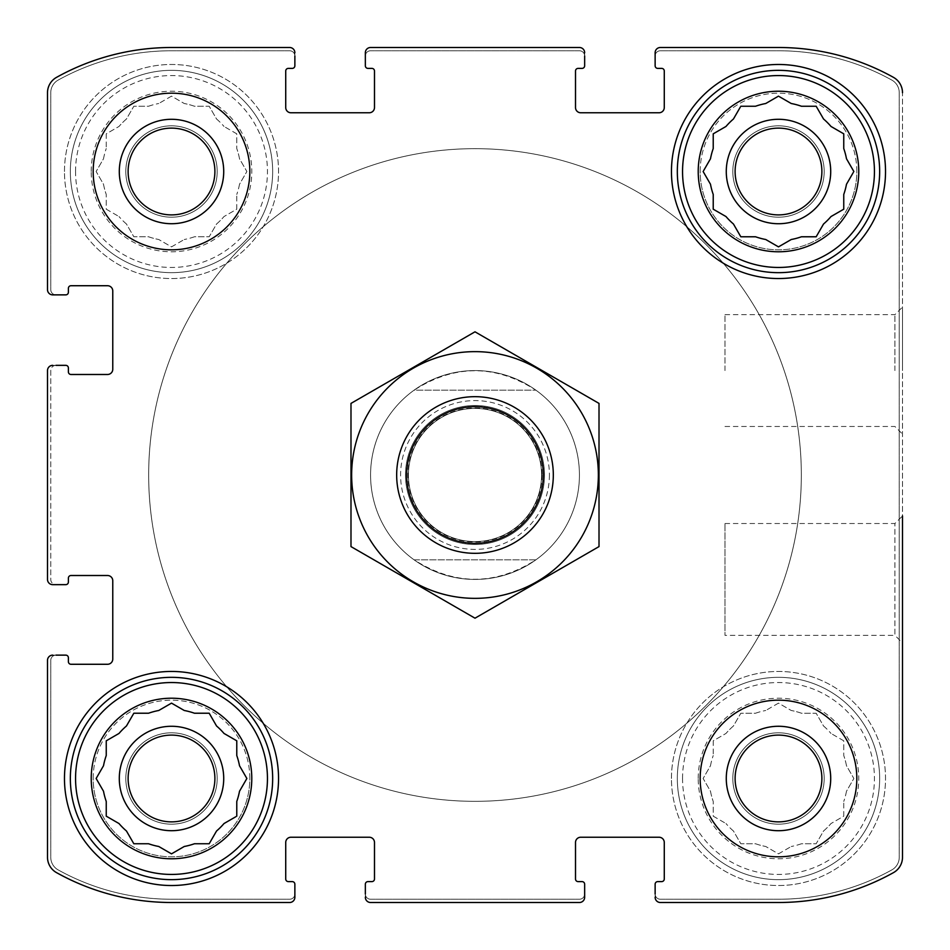 <?xml version="1.0" encoding="UTF-8"?>
<svg xmlns="http://www.w3.org/2000/svg" width="950" height="950" viewBox="0 0 950 950"><rect width="100%" height="100%" fill="white"/><g stroke="black" fill="none" stroke-linecap="round" stroke-linejoin="round"><path stroke-width="0.71" stroke-dasharray="4.75 3.56" d="M710.493 765.736A69.184 69.184 0 0 1 713.224 755.547A69.184 69.184 0 0 0 710.493 765.736L703.131 778.489L710.493 791.255A69.184 69.184 0 0 0 713.224 801.444A69.184 69.184 0 0 1 710.493 791.255L703.131 778.489L710.493 765.736M733.447 831.001A69.184 69.184 0 0 1 725.99 823.543A69.184 69.184 0 0 0 733.447 831.001L740.81 843.754L755.547 843.754A69.184 69.184 0 0 0 765.736 846.486A69.184 69.184 0 0 1 755.547 843.754L740.81 843.754L733.447 831.001M801.444 843.754A69.184 69.184 0 0 1 791.255 846.486A69.184 69.184 0 0 0 801.444 843.754L816.169 843.754L823.543 831.001A69.184 69.184 0 0 0 831.001 823.543A69.184 69.184 0 0 1 823.543 831.001L816.169 843.754L801.444 843.754M846.486 791.255A69.184 69.184 0 0 1 843.754 801.444A69.184 69.184 0 0 0 846.486 791.255L853.86 778.489L846.486 765.736A69.184 69.184 0 0 0 843.754 755.547A69.184 69.184 0 0 1 846.486 765.736L853.86 778.489L846.486 791.255M823.543 725.99A69.184 69.184 0 0 1 831.001 733.447A69.184 69.184 0 0 0 823.543 725.99L816.169 713.224L801.444 713.224A69.184 69.184 0 0 0 791.255 710.493A69.184 69.184 0 0 1 801.444 713.224L816.169 713.224L823.543 725.99M755.547 713.224A69.184 69.184 0 0 1 765.736 710.493A69.184 69.184 0 0 0 755.547 713.224L740.81 713.224L733.447 725.99A69.184 69.184 0 0 0 725.99 733.447A69.184 69.184 0 0 1 733.447 725.99L740.81 713.224L755.547 713.224M698.214 778.489A80.275 80.275 0 0 1 818.627 708.973A80.275 80.275 0 0 1 818.627 848.018A80.275 80.275 0 0 1 698.214 778.489M713.224 740.81L713.224 755.547L713.224 740.81L725.99 733.447L713.224 740.81M778.489 703.131L765.736 710.493L778.489 703.131L791.255 710.493L778.489 703.131M843.754 740.81L831.001 733.447L843.754 740.81L843.754 755.547L843.754 740.81M843.754 816.169L843.754 801.444L843.754 816.169L831.001 823.543L843.754 816.169M778.489 853.86L791.255 846.486L778.489 853.86L765.736 846.486L778.489 853.86M713.224 816.169L725.99 823.543L713.224 816.169L713.224 801.444L713.224 816.169M103.514 158.745A69.184 69.184 0 0 1 106.246 148.556A69.184 69.184 0 0 0 103.514 158.745L96.14 171.511L103.514 184.264A69.184 69.184 0 0 0 106.246 194.453A69.184 69.184 0 0 1 103.514 184.264L96.14 171.511L103.514 158.745M126.457 224.01A69.184 69.184 0 0 1 118.999 216.553A69.184 69.184 0 0 0 126.457 224.01L133.831 236.776L148.556 236.776A69.184 69.184 0 0 0 158.745 239.507A69.184 69.184 0 0 1 148.556 236.776L133.831 236.776L126.457 224.01M194.453 236.776A69.184 69.184 0 0 1 184.264 239.507A69.184 69.184 0 0 0 194.453 236.776L209.19 236.776L216.553 224.01A69.184 69.184 0 0 0 224.01 216.553A69.184 69.184 0 0 1 216.553 224.01L209.19 236.776L194.453 236.776M239.507 184.264A69.184 69.184 0 0 1 236.776 194.453A69.184 69.184 0 0 0 239.507 184.264L246.869 171.511L239.507 158.745A69.184 69.184 0 0 0 236.776 148.556A69.184 69.184 0 0 1 239.507 158.745L246.869 171.511L239.507 184.264M216.553 118.999A69.184 69.184 0 0 1 224.01 126.457A69.184 69.184 0 0 0 216.553 118.999L209.19 106.246L194.453 106.246A69.184 69.184 0 0 0 184.264 103.514A69.184 69.184 0 0 1 194.453 106.246L209.19 106.246L216.553 118.999M148.556 106.246A69.184 69.184 0 0 1 158.745 103.514A69.184 69.184 0 0 0 148.556 106.246L133.831 106.246L126.457 118.999A69.184 69.184 0 0 0 118.999 126.457A69.184 69.184 0 0 1 126.457 118.999L133.831 106.246L148.556 106.246M91.224 171.511A80.275 80.275 0 0 1 211.648 101.982A80.275 80.275 0 0 1 211.648 241.027A80.275 80.275 0 0 1 91.224 171.511M106.246 133.831L106.246 148.556L106.246 133.831L118.999 126.457L106.246 133.831M171.511 96.14L158.745 103.514L171.511 96.14L184.264 103.514L171.511 96.14M236.776 133.831L224.01 126.457L236.776 133.831L236.776 148.556L236.776 133.831M236.776 209.19L236.776 194.453L236.776 209.19L224.01 216.553L236.776 209.19M171.511 246.869L184.264 239.507L171.511 246.869L158.745 239.507L171.511 246.869M106.246 209.19L118.999 216.553L106.246 209.19L106.246 194.453L106.246 209.19M703.665 170.572L710.493 158.745A69.184 69.184 0 0 1 713.224 148.556L713.224 133.831L725.527 126.73M713.224 209.19L713.224 194.453A69.184 69.184 0 0 1 710.493 184.264M733.447 224.01A69.184 69.184 0 0 1 725.99 216.553L714.151 209.724M765.736 239.507A69.184 69.184 0 0 1 755.547 236.776L740.81 236.776L733.709 224.473M816.169 236.776L801.444 236.776A69.184 69.184 0 0 1 791.255 239.507M831.001 216.553A69.184 69.184 0 0 1 823.543 224.01L816.715 235.849M853.314 172.437L846.486 184.264A69.184 69.184 0 0 1 843.754 194.453L843.754 209.19L831.464 216.291M779.428 96.686L791.255 103.514A69.184 69.184 0 0 1 801.444 106.246L816.169 106.246L823.543 118.999A69.184 69.184 0 0 1 831.001 126.457L843.754 133.831L843.754 148.556A69.184 69.184 0 0 1 846.486 158.745M740.81 106.246L755.547 106.246A69.184 69.184 0 0 1 765.736 103.514M725.99 126.457A69.184 69.184 0 0 1 733.447 118.999L740.276 107.172M103.241 790.792L96.14 778.489L103.514 765.736A69.184 69.184 0 0 1 106.246 755.547L106.246 740.81M118.536 823.27L106.246 816.169L106.246 801.444A69.184 69.184 0 0 1 103.514 791.255M126.457 831.001A69.184 69.184 0 0 1 118.999 823.543M183.801 846.759L171.511 853.86L158.745 846.486A69.184 69.184 0 0 1 148.556 843.754L133.831 843.754M235.849 816.715L224.01 823.543A69.184 69.184 0 0 1 216.553 831.001L209.19 843.754L194.453 843.754A69.184 69.184 0 0 1 184.264 846.486M246.869 778.489L239.507 791.255A69.184 69.184 0 0 1 236.776 801.444L236.776 816.169M159.208 710.232L171.511 703.131L184.264 710.493A69.184 69.184 0 0 1 194.453 713.224L209.19 713.224L216.553 725.99A69.184 69.184 0 0 1 224.01 733.447L236.776 740.81L236.776 755.547A69.184 69.184 0 0 1 239.507 765.736M126.73 725.527L133.831 713.224L148.556 713.224A69.184 69.184 0 0 1 158.745 710.493M118.999 733.447A69.184 69.184 0 0 1 126.457 725.99M128.119 778.489A43.379 43.379 0 0 1 193.194 740.917A43.379 43.379 0 0 1 193.194 816.062A43.379 43.379 0 0 1 128.119 778.489A43.379 43.379 0 0 0 171.511 821.881A43.379 43.379 0 0 0 214.89 778.489A43.379 43.379 0 0 0 171.511 735.11A43.379 43.379 0 0 0 128.119 778.489A43.379 43.379 0 0 1 193.194 740.917A43.379 43.379 0 0 1 193.194 816.062A43.379 43.379 0 0 1 128.119 778.489M128.119 171.511A43.379 43.379 0 0 1 193.194 133.938A43.379 43.379 0 0 1 193.194 209.083A43.379 43.379 0 0 1 128.119 171.511A43.379 43.379 0 0 1 193.194 133.938A43.379 43.379 0 0 1 193.194 209.083A43.379 43.379 0 0 1 128.119 171.511A43.379 43.379 0 0 0 171.511 214.89A43.379 43.379 0 0 0 214.89 171.511A43.379 43.379 0 0 0 171.511 128.119A43.379 43.379 0 0 0 128.119 171.511M735.11 171.511A43.379 43.379 0 0 1 800.185 133.938A43.379 43.379 0 0 1 800.185 209.083A43.379 43.379 0 0 1 735.11 171.511A43.379 43.379 0 0 0 778.489 214.89A43.379 43.379 0 0 0 821.881 171.511A43.379 43.379 0 0 0 778.489 128.119A43.379 43.379 0 0 0 735.11 171.511A43.379 43.379 0 0 1 800.185 133.938A43.379 43.379 0 0 1 800.185 209.083A43.379 43.379 0 0 1 735.11 171.511M735.11 778.489A43.379 43.379 0 0 1 800.185 740.917A43.379 43.379 0 0 1 800.185 816.062A43.379 43.379 0 0 1 735.11 778.489A43.379 43.379 0 0 1 800.185 740.917A43.379 43.379 0 0 1 800.185 816.062A43.379 43.379 0 0 1 735.11 778.489A43.379 43.379 0 0 0 778.489 821.881A43.379 43.379 0 0 0 821.881 778.489A43.379 43.379 0 0 0 778.489 735.11A43.379 43.379 0 0 0 735.11 778.489M47.5 370.571L47.5 579.429A5.225 5.225 0 0 0 52.725 584.654L65.776 584.654A2.613 2.613 0 0 0 68.388 582.041L68.388 578.122A2.613 2.613 0 0 1 71.001 575.51L107.54 575.51A5.225 5.225 0 0 1 112.765 580.735L112.765 659.051A5.225 5.225 0 0 1 107.54 664.276L71.001 664.276A2.613 2.613 0 0 1 68.388 661.663L68.388 657.744A2.613 2.613 0 0 0 65.776 655.132L52.725 655.132A5.225 5.225 0 0 0 47.5 660.357L47.5 857.256A17.622 17.622 0 0 0 56.549 872.646A236.265 236.265 0 0 0 171.511 902.5L289.643 902.5A5.225 5.225 0 0 0 294.868 897.275L294.868 884.224A2.613 2.613 0 0 0 292.256 881.612L288.337 881.612A2.613 2.613 0 0 1 285.724 878.999L285.724 842.46A5.225 5.225 0 0 1 290.949 837.235L369.265 837.235A5.225 5.225 0 0 1 374.49 842.46L374.49 878.999A2.613 2.613 0 0 1 371.878 881.612L367.959 881.612A2.613 2.613 0 0 0 365.346 884.224L365.346 897.275A5.225 5.225 0 0 0 370.571 902.5L579.429 902.5A5.225 5.225 0 0 0 584.654 897.275L584.654 884.224A2.613 2.613 0 0 0 582.041 881.612L578.122 881.612A2.613 2.613 0 0 1 575.51 878.999L575.51 842.46A5.225 5.225 0 0 1 580.735 837.235L659.051 837.235A5.225 5.225 0 0 1 664.276 842.46L664.276 878.999A2.613 2.613 0 0 1 661.663 881.612L657.744 881.612A2.613 2.613 0 0 0 655.132 884.224L655.132 897.275A5.225 5.225 0 0 0 660.357 902.5L778.489 902.5A236.265 236.265 0 0 0 893.451 872.646A17.622 17.622 0 0 0 902.5 857.256L902.5 92.744A17.622 17.622 0 0 0 893.451 77.354A236.265 236.265 0 0 0 778.489 47.5L660.357 47.5A5.225 5.225 0 0 0 655.132 52.725L655.132 65.776A2.613 2.613 0 0 0 657.744 68.388L661.663 68.388A2.613 2.613 0 0 1 664.276 71.001L664.276 107.54A5.225 5.225 0 0 1 659.051 112.765L580.735 112.765A5.225 5.225 0 0 1 575.51 107.54L575.51 71.001A2.613 2.613 0 0 1 578.122 68.388L582.041 68.388A2.613 2.613 0 0 0 584.654 65.776L584.654 52.725A5.225 5.225 0 0 0 579.429 47.5L370.571 47.5A5.225 5.225 0 0 0 365.346 52.725L365.346 65.776A2.613 2.613 0 0 0 367.959 68.388L371.878 68.388A2.613 2.613 0 0 1 374.49 71.001L374.49 107.54A5.225 5.225 0 0 1 369.265 112.765L290.949 112.765A5.225 5.225 0 0 1 285.724 107.54L285.724 71.001A2.613 2.613 0 0 1 288.337 68.388L292.256 68.388A2.613 2.613 0 0 0 294.868 65.776L294.868 52.725A5.225 5.225 0 0 0 289.643 47.5L171.511 47.5A236.265 236.265 0 0 0 56.549 77.354A17.622 17.622 0 0 0 47.5 92.744L47.5 289.643A5.225 5.225 0 0 0 52.725 294.868L65.776 294.868A2.613 2.613 0 0 0 68.388 292.256L68.388 288.337A2.613 2.613 0 0 1 71.001 285.724L107.54 285.724A5.225 5.225 0 0 1 112.765 290.949L112.765 369.265A5.225 5.225 0 0 1 107.54 374.49L71.001 374.49A2.613 2.613 0 0 1 68.388 371.878L68.388 367.959A2.613 2.613 0 0 0 65.776 365.346L52.725 365.346A5.225 5.225 0 0 0 47.5 370.571A5.225 5.225 0 0 1 52.725 365.346L55.991 365.346A5.225 5.225 0 0 0 50.766 370.571L50.766 579.429A5.225 5.225 0 0 0 55.991 584.654L52.725 584.654A5.225 5.225 0 0 1 47.5 579.429L47.5 370.571A5.225 5.225 0 0 1 52.725 365.346M52.725 655.132A5.225 5.225 0 0 0 47.5 660.357A5.225 5.225 0 0 1 52.725 655.132L55.991 655.132A5.225 5.225 0 0 0 50.766 660.357L50.766 857.339A14.357 14.357 0 0 0 58.152 869.903A233.652 233.652 0 0 0 171.511 899.234L289.643 899.234A5.225 5.225 0 0 0 294.868 894.009L294.868 897.275A5.225 5.225 0 0 1 289.643 902.5L171.511 902.5A236.265 236.265 0 0 1 56.549 872.646A236.265 236.265 0 0 0 171.511 902.5M47.5 857.256A17.622 17.622 0 0 0 56.549 872.646A17.622 17.622 0 0 1 47.5 857.256L47.5 660.357M365.346 897.275A5.225 5.225 0 0 0 370.571 902.5A5.225 5.225 0 0 1 365.346 897.275L365.346 894.009A5.225 5.225 0 0 0 370.571 899.234L579.429 899.234A5.225 5.225 0 0 0 584.654 894.009L584.654 897.275A5.225 5.225 0 0 1 579.429 902.5L370.571 902.5M655.132 897.275A5.225 5.225 0 0 0 660.357 902.5A5.225 5.225 0 0 1 655.132 897.275L655.132 894.009A5.225 5.225 0 0 0 660.357 899.234L778.489 899.234A233.652 233.652 0 0 0 891.848 869.903A14.357 14.357 0 0 0 899.234 857.339L899.234 92.661A14.357 14.357 0 0 0 891.848 80.097A233.652 233.652 0 0 0 778.489 50.766L660.357 50.766A5.225 5.225 0 0 0 655.132 55.991L655.132 52.725A5.225 5.225 0 0 1 660.357 47.5L778.489 47.5A236.265 236.265 0 0 1 893.451 77.354A236.265 236.265 0 0 0 778.489 47.5M778.489 902.5A236.265 236.265 0 0 0 893.451 872.646A17.622 17.622 0 0 0 902.5 857.256A17.622 17.622 0 0 1 893.451 872.646A236.265 236.265 0 0 1 778.489 902.5L660.357 902.5M902.5 370.571L902.5 307.076L902.5 370.571M724.969 523.521L894.912 523.521L902.5 515.933L902.5 642.924L902.5 515.933L902.5 642.924L894.912 635.336L894.912 523.521L894.912 635.336L724.969 635.336L724.969 523.521L724.969 635.336M584.654 52.725A5.225 5.225 0 0 0 579.429 47.5A5.225 5.225 0 0 1 584.654 52.725L584.654 55.991A5.225 5.225 0 0 0 579.429 50.766L370.571 50.766A5.225 5.225 0 0 0 365.346 55.991L365.346 52.725A5.225 5.225 0 0 1 370.571 47.5L579.429 47.5M294.868 52.725A5.225 5.225 0 0 0 289.643 47.5A5.225 5.225 0 0 1 294.868 52.725L294.868 55.991A5.225 5.225 0 0 0 289.643 50.766L171.511 50.766A233.652 233.652 0 0 0 58.152 80.097A14.357 14.357 0 0 0 50.766 92.661L50.766 289.643A5.225 5.225 0 0 0 55.991 294.868L52.725 294.868A5.225 5.225 0 0 1 47.5 289.643L47.5 92.744A17.622 17.622 0 0 1 56.549 77.354A17.622 17.622 0 0 0 47.5 92.744M171.511 47.5A236.265 236.265 0 0 0 56.549 77.354A236.265 236.265 0 0 1 171.511 47.5L289.643 47.5M47.5 579.429A5.225 5.225 0 0 0 52.725 584.654M289.643 902.5A5.225 5.225 0 0 0 294.868 897.275M579.429 902.5A5.225 5.225 0 0 0 584.654 897.275M893.451 77.354A17.622 17.622 0 0 1 902.5 92.744L902.5 857.256M660.357 47.5A5.225 5.225 0 0 0 655.132 52.725M370.571 47.5A5.225 5.225 0 0 0 365.346 52.725M47.5 289.643A5.225 5.225 0 0 0 52.725 294.868M249.826 778.489A78.316 78.316 0 0 0 171.511 700.174A78.316 78.316 0 0 0 93.183 778.489A78.316 78.316 0 0 0 171.511 856.817A78.316 78.316 0 0 0 249.826 778.489M856.817 171.511A78.316 78.316 0 0 0 778.489 93.183A78.316 78.316 0 0 0 700.174 171.511A78.316 78.316 0 0 0 778.489 249.826A78.316 78.316 0 0 0 856.817 171.511M64.469 171.511A107.041 107.041 0 0 1 225.031 78.814A107.041 107.041 0 0 1 225.031 264.207A107.041 107.041 0 0 1 64.469 171.511A107.041 107.041 0 0 1 225.031 78.814A107.041 107.041 0 0 1 225.031 264.207A107.041 107.041 0 0 1 64.469 171.511M671.46 778.489A107.041 107.041 0 0 1 832.01 685.793A107.041 107.041 0 0 1 832.01 871.186A107.041 107.041 0 0 1 671.46 778.489A107.041 107.041 0 0 1 832.01 685.793A107.041 107.041 0 0 1 832.01 871.186A107.041 107.041 0 0 1 671.46 778.489M396.684 475A78.316 78.316 0 0 1 514.164 407.17A78.316 78.316 0 0 1 514.164 542.83A78.316 78.316 0 0 1 396.684 475A78.316 78.316 0 0 1 514.164 407.17A78.316 78.316 0 0 1 514.164 542.83A78.316 78.316 0 0 1 396.684 475M579.429 475A104.429 104.429 0 0 0 475 370.571A104.429 104.429 0 0 0 370.571 475A104.429 104.429 0 0 0 475 579.429A104.429 104.429 0 0 0 579.429 475A104.429 104.429 0 0 1 422.786 565.44A104.429 104.429 0 0 1 422.786 384.56A104.429 104.429 0 0 1 579.429 475A104.429 104.429 0 0 1 535.871 559.847L414.129 559.847C454.706 585.722 495.294 585.722 535.871 559.847L414.129 559.847A104.429 104.429 0 0 1 414.129 390.153L535.871 390.153C495.294 364.277 454.706 364.277 414.129 390.153L535.871 390.153A104.429 104.429 0 0 1 579.429 475M55.991 365.346A5.225 5.225 0 0 0 50.766 370.571L50.766 579.429A5.225 5.225 0 0 0 55.991 584.654M294.868 55.991A5.225 5.225 0 0 0 289.643 50.766L171.511 50.766A233.652 233.652 0 0 0 58.152 80.097A14.357 14.357 0 0 0 50.766 92.661L50.766 289.643A5.225 5.225 0 0 0 55.991 294.868M584.654 55.991A5.225 5.225 0 0 0 579.429 50.766L370.571 50.766A5.225 5.225 0 0 0 365.346 55.991M655.132 894.009A5.225 5.225 0 0 0 660.357 899.234L778.489 899.234A233.652 233.652 0 0 0 891.848 869.903A14.357 14.357 0 0 0 899.234 857.339L899.234 92.661A14.357 14.357 0 0 0 891.848 80.097A233.652 233.652 0 0 0 778.489 50.766L660.357 50.766A5.225 5.225 0 0 0 655.132 55.991M365.346 894.009A5.225 5.225 0 0 0 370.571 899.234L579.429 899.234A5.225 5.225 0 0 0 584.654 894.009M55.991 655.132A5.225 5.225 0 0 0 50.766 660.357L50.766 857.339A14.357 14.357 0 0 0 58.152 869.903A233.652 233.652 0 0 0 171.511 899.234L289.643 899.234A5.225 5.225 0 0 0 294.868 894.009M724.969 370.571L724.969 314.664L724.969 370.571M894.912 370.571L894.912 314.664L894.912 370.571M370.571 475A104.429 104.429 0 0 1 527.214 384.56A104.429 104.429 0 0 1 527.214 565.44A104.429 104.429 0 0 1 370.571 475M148.663 475A326.337 326.337 0 0 1 638.163 192.387A326.337 326.337 0 0 1 638.163 757.613A326.337 326.337 0 0 1 148.663 475A326.337 326.337 0 0 1 638.163 192.387A326.337 326.337 0 0 1 638.163 757.613A326.337 326.337 0 0 1 148.663 475M671.46 171.511A107.041 107.041 0 0 1 832.01 78.814A107.041 107.041 0 0 1 832.01 264.207A107.041 107.041 0 0 1 671.46 171.511M677.326 171.511A101.163 101.163 0 0 1 829.077 83.897A101.163 101.163 0 0 1 829.077 259.113A101.163 101.163 0 0 1 677.326 171.511M778.489 96.14L766.199 103.241M703.131 171.511L710.232 183.801M778.489 246.869L790.792 239.768M853.86 171.511L846.759 159.208M677.326 778.489A101.163 101.163 0 0 1 829.077 690.887A101.163 101.163 0 0 1 829.077 866.103A101.163 101.163 0 0 1 677.326 778.489A101.163 101.163 0 0 1 829.077 690.887A101.163 101.163 0 0 1 829.077 866.103A101.163 101.163 0 0 1 677.326 778.489M726.275 778.489A52.214 52.214 0 0 1 804.602 733.269A52.214 52.214 0 0 1 804.602 823.709A52.214 52.214 0 0 1 726.275 778.489M682.551 778.489A95.938 95.938 0 0 1 826.464 695.4A95.938 95.938 0 0 1 826.464 861.579A95.938 95.938 0 0 1 682.551 778.489M64.469 778.489A107.041 107.041 0 0 1 225.031 685.793A107.041 107.041 0 0 1 225.031 871.186A107.041 107.041 0 0 1 64.469 778.489M70.347 778.489A101.163 101.163 0 0 1 222.086 690.887A101.163 101.163 0 0 1 222.086 866.103A101.163 101.163 0 0 1 70.347 778.489M70.347 171.511A101.163 101.163 0 0 1 222.086 83.897A101.163 101.163 0 0 1 222.086 259.113A101.163 101.163 0 0 1 70.347 171.511A101.163 101.163 0 0 1 222.086 83.897A101.163 101.163 0 0 1 222.086 259.113A101.163 101.163 0 0 1 70.347 171.511M119.296 171.511A52.214 52.214 0 0 1 197.612 126.291A52.214 52.214 0 0 1 197.612 216.731A52.214 52.214 0 0 1 119.296 171.511M75.561 171.511A95.938 95.938 0 0 1 219.474 88.421A95.938 95.938 0 0 1 219.474 254.6A95.938 95.938 0 0 1 75.561 171.511M700.174 778.489A78.316 78.316 0 0 1 817.653 710.659A78.316 78.316 0 0 1 817.653 846.319A78.316 78.316 0 0 1 700.174 778.489M732.806 778.489A45.683 45.683 0 0 1 801.337 738.922A45.683 45.683 0 0 1 801.337 818.057A45.683 45.683 0 0 1 732.806 778.489A45.683 45.683 0 0 1 801.337 738.922A45.683 45.683 0 0 1 801.337 818.057A45.683 45.683 0 0 1 732.806 778.489M700.174 171.511A78.316 78.316 0 0 1 817.653 103.681A78.316 78.316 0 0 1 817.653 239.341A78.316 78.316 0 0 1 700.174 171.511M726.275 171.511A52.214 52.214 0 0 1 804.602 126.291A52.214 52.214 0 0 1 804.602 216.731A52.214 52.214 0 0 1 726.275 171.511M732.806 171.511A45.683 45.683 0 0 1 801.337 131.943A45.683 45.683 0 0 1 801.337 211.078A45.683 45.683 0 0 1 732.806 171.511A45.683 45.683 0 0 1 801.337 131.943A45.683 45.683 0 0 1 801.337 211.078A45.683 45.683 0 0 1 732.806 171.511M93.183 171.511A78.316 78.316 0 0 1 210.662 103.681A78.316 78.316 0 0 1 210.662 239.341A78.316 78.316 0 0 1 93.183 171.511M125.816 171.511A45.683 45.683 0 0 1 194.346 131.943A45.683 45.683 0 0 1 194.346 211.078A45.683 45.683 0 0 1 125.816 171.511A45.683 45.683 0 0 1 194.346 131.943A45.683 45.683 0 0 1 194.346 211.078A45.683 45.683 0 0 1 125.816 171.511M93.183 778.489A78.316 78.316 0 0 1 210.662 710.659A78.316 78.316 0 0 1 210.662 846.319A78.316 78.316 0 0 1 93.183 778.489M119.296 778.489A52.214 52.214 0 0 1 197.612 733.269A52.214 52.214 0 0 1 197.612 823.709A52.214 52.214 0 0 1 119.296 778.489M125.816 778.489A45.683 45.683 0 0 1 194.346 738.922A45.683 45.683 0 0 1 194.346 818.057A45.683 45.683 0 0 1 125.816 778.489A45.683 45.683 0 0 1 194.346 738.922A45.683 45.683 0 0 1 194.346 818.057A45.683 45.683 0 0 1 125.816 778.489M801.337 475A326.337 326.337 0 0 1 311.838 757.613A326.337 326.337 0 0 1 311.838 192.387A326.337 326.337 0 0 1 801.337 475A326.337 326.337 0 0 1 311.838 757.613A326.337 326.337 0 0 1 311.838 192.387A326.337 326.337 0 0 1 801.337 475M553.316 475A78.316 78.316 0 0 1 435.836 542.83A78.316 78.316 0 0 1 435.836 407.17A78.316 78.316 0 0 1 553.316 475M541.571 475A66.571 66.571 0 0 1 441.714 532.653A66.571 66.571 0 0 1 441.714 417.347A66.571 66.571 0 0 1 541.571 475A66.571 66.571 0 0 1 441.714 532.653A66.571 66.571 0 0 1 441.714 417.347A66.571 66.571 0 0 1 541.571 475A66.571 66.571 0 0 1 441.714 532.653A66.571 66.571 0 0 1 441.714 417.347A66.571 66.571 0 0 1 541.571 475M475 396.684A78.316 78.316 0 0 1 542.83 514.164A78.316 78.316 0 0 1 407.17 514.164A78.316 78.316 0 0 1 475 396.684A78.316 78.316 0 0 1 542.83 514.164A78.316 78.316 0 0 1 407.17 514.164A78.316 78.316 0 0 1 475 396.684M350.989 546.594L350.989 403.406L475 331.811L599.011 403.406L599.011 546.594L475 618.189L350.989 546.594M475 351.642A123.357 123.357 0 0 1 581.827 536.679A123.357 123.357 0 0 1 368.173 536.679A123.357 123.357 0 0 1 475 351.642M475 405.508A69.493 69.493 0 0 1 535.183 509.746A69.493 69.493 0 0 1 414.817 509.746A69.493 69.493 0 0 1 475 405.508A69.493 69.493 0 0 1 535.183 509.746A69.493 69.493 0 0 1 414.817 509.746A69.493 69.493 0 0 1 475 405.508M549.409 475A74.409 74.409 0 0 1 437.796 539.434A74.409 74.409 0 0 1 437.796 410.566A74.409 74.409 0 0 1 549.409 475M542.046 475A67.046 67.046 0 0 1 441.477 533.057A67.046 67.046 0 0 1 441.477 416.943A67.046 67.046 0 0 1 542.046 475M724.969 426.479L894.912 426.479L902.5 434.067M724.969 314.664L894.912 314.664L902.5 307.076"/><path stroke-width="1.43" d="M703.665 170.572L710.493 158.745A69.184 69.184 0 0 1 713.224 148.556L713.224 133.831L725.99 126.457A69.184 69.184 0 0 1 733.447 118.999L740.276 107.172M765.736 239.507L778.489 246.869L765.736 239.507A69.184 69.184 0 0 1 755.547 236.776L740.81 236.776L733.447 224.01A69.184 69.184 0 0 1 725.99 216.553L713.224 209.19L713.224 194.453A69.184 69.184 0 0 1 710.493 184.264L703.131 171.511M853.314 172.437L846.486 184.264A69.184 69.184 0 0 1 843.754 194.453L843.754 209.19L831.001 216.553A69.184 69.184 0 0 1 823.543 224.01L816.169 236.776L801.444 236.776A69.184 69.184 0 0 1 791.255 239.507L778.489 246.869M779.428 96.686L791.255 103.514A69.184 69.184 0 0 1 801.444 106.246L816.169 106.246L823.543 118.999A69.184 69.184 0 0 1 831.001 126.457L843.754 133.831L843.754 148.556A69.184 69.184 0 0 1 846.486 158.745L853.86 171.511M740.81 106.246L755.547 106.246A69.184 69.184 0 0 1 765.736 103.514L778.489 96.14M126.457 831.001L133.831 843.754L126.457 831.001A69.184 69.184 0 0 1 118.999 823.543L106.246 816.169L106.246 801.444A69.184 69.184 0 0 1 103.514 791.255L96.14 778.489L103.514 765.736A69.184 69.184 0 0 1 106.246 755.547L106.246 740.81L118.999 733.447A69.184 69.184 0 0 1 126.457 725.99L133.831 713.224L148.556 713.224A69.184 69.184 0 0 1 158.745 710.493L171.511 703.131L184.264 710.493A69.184 69.184 0 0 1 194.453 713.224L209.19 713.224L216.553 725.99A69.184 69.184 0 0 1 224.01 733.447L236.776 740.81L236.776 755.547A69.184 69.184 0 0 1 239.507 765.736L246.869 778.489L239.507 765.736M235.849 816.715L224.01 823.543A69.184 69.184 0 0 1 216.553 831.001L209.19 843.754L194.453 843.754A69.184 69.184 0 0 1 184.264 846.486L171.511 853.86L158.745 846.486A69.184 69.184 0 0 1 148.556 843.754L133.831 843.754M246.869 778.489L239.507 791.255A69.184 69.184 0 0 1 236.776 801.444L236.776 816.169M128.119 171.511A43.379 43.379 0 0 1 193.194 133.938A43.379 43.379 0 0 1 193.194 209.083A43.379 43.379 0 0 1 128.119 171.511M735.11 778.489A43.379 43.379 0 0 1 800.185 740.917A43.379 43.379 0 0 1 800.185 816.062A43.379 43.379 0 0 1 735.11 778.489M47.5 579.429L47.5 370.571L47.5 579.429A5.225 5.225 0 0 0 52.725 584.654L65.776 584.654A2.613 2.613 0 0 0 68.388 582.041L68.388 578.122A2.613 2.613 0 0 1 71.001 575.51L107.54 575.51A5.225 5.225 0 0 1 112.765 580.735L112.765 659.051A5.225 5.225 0 0 1 107.54 664.276L71.001 664.276A2.613 2.613 0 0 1 68.388 661.663L68.388 657.744A2.613 2.613 0 0 0 65.776 655.132L55.991 655.132M47.5 857.256L47.5 660.357L47.5 857.256A17.622 17.622 0 0 0 56.549 872.646A236.265 236.265 0 0 0 171.511 902.5L289.643 902.5L171.511 902.5M579.429 902.5L370.571 902.5L579.429 902.5A5.225 5.225 0 0 0 584.654 897.275L584.654 884.224A2.613 2.613 0 0 0 582.041 881.612L578.122 881.612A2.613 2.613 0 0 1 575.51 878.999L575.51 842.46A5.225 5.225 0 0 1 580.735 837.235L659.051 837.235A5.225 5.225 0 0 1 664.276 842.46L664.276 878.999A2.613 2.613 0 0 1 661.663 881.612L657.744 881.612A2.613 2.613 0 0 0 655.132 884.224L655.132 894.009M778.489 902.5L660.357 902.5L778.489 902.5A236.265 236.265 0 0 0 893.451 872.646A17.622 17.622 0 0 0 902.5 857.256L902.5 515.933M902.5 642.924L902.5 857.256M893.451 77.354A17.622 17.622 0 0 1 902.5 92.744A17.622 17.622 0 0 0 893.451 77.354A236.265 236.265 0 0 0 778.489 47.5L660.357 47.5L778.489 47.5M370.571 47.5L579.429 47.5L370.571 47.5A5.225 5.225 0 0 0 365.346 52.725L365.346 65.776A2.613 2.613 0 0 0 367.959 68.388L371.878 68.388A2.613 2.613 0 0 1 374.49 71.001L374.49 107.54A5.225 5.225 0 0 1 369.265 112.765L290.949 112.765A5.225 5.225 0 0 1 285.724 107.54L285.724 71.001A2.613 2.613 0 0 1 288.337 68.388L292.256 68.388A2.613 2.613 0 0 0 294.868 65.776L294.868 55.991M171.511 47.5L289.643 47.5L171.511 47.5A236.265 236.265 0 0 0 56.549 77.354A17.622 17.622 0 0 0 47.5 92.744L47.5 289.643L47.5 92.744M55.991 584.654L52.725 584.654M52.725 655.132A5.225 5.225 0 0 0 47.5 660.357M289.643 902.5A5.225 5.225 0 0 0 294.868 897.275L294.868 884.224A2.613 2.613 0 0 0 292.256 881.612L288.337 881.612A2.613 2.613 0 0 1 285.724 878.999L285.724 842.46A5.225 5.225 0 0 1 290.949 837.235L369.265 837.235A5.225 5.225 0 0 1 374.49 842.46L374.49 878.999A2.613 2.613 0 0 1 371.878 881.612L367.959 881.612A2.613 2.613 0 0 0 365.346 884.224L365.346 894.009M294.868 894.009L294.868 897.275M365.346 897.275A5.225 5.225 0 0 0 370.571 902.5M584.654 894.009L584.654 897.275M655.132 897.275A5.225 5.225 0 0 0 660.357 902.5M660.357 47.5A5.225 5.225 0 0 0 655.132 52.725L655.132 65.776A2.613 2.613 0 0 0 657.744 68.388L661.663 68.388A2.613 2.613 0 0 1 664.276 71.001L664.276 107.54A5.225 5.225 0 0 1 659.051 112.765L580.735 112.765A5.225 5.225 0 0 1 575.51 107.54L575.51 71.001A2.613 2.613 0 0 1 578.122 68.388L582.041 68.388A2.613 2.613 0 0 0 584.654 65.776L584.654 55.991M655.132 55.991L655.132 52.725M584.654 52.725A5.225 5.225 0 0 0 579.429 47.5M365.346 55.991L365.346 52.725M294.868 52.725A5.225 5.225 0 0 0 289.643 47.5M47.5 289.643A5.225 5.225 0 0 0 52.725 294.868L65.776 294.868A2.613 2.613 0 0 0 68.388 292.256L68.388 288.337A2.613 2.613 0 0 1 71.001 285.724L107.54 285.724A5.225 5.225 0 0 1 112.765 290.949L112.765 369.265A5.225 5.225 0 0 1 107.54 374.49L71.001 374.49A2.613 2.613 0 0 1 68.388 371.878L68.388 367.959A2.613 2.613 0 0 0 65.776 365.346L55.991 365.346M55.991 294.868L52.725 294.868M52.725 365.346A5.225 5.225 0 0 0 47.5 370.571M249.826 171.511A78.316 78.316 0 0 0 171.511 93.183A78.316 78.316 0 0 0 93.183 171.511A78.316 78.316 0 0 0 171.511 249.826A78.316 78.316 0 0 0 249.826 171.511M856.817 778.489A78.316 78.316 0 0 0 778.489 700.174A78.316 78.316 0 0 0 700.174 778.489A78.316 78.316 0 0 0 778.489 856.817A78.316 78.316 0 0 0 856.817 778.489M64.469 778.489A107.041 107.041 0 0 1 225.031 685.793A107.041 107.041 0 0 1 225.031 871.186A107.041 107.041 0 0 1 64.469 778.489M671.46 171.511A107.041 107.041 0 0 1 832.01 78.814A107.041 107.041 0 0 1 832.01 264.207A107.041 107.041 0 0 1 671.46 171.511M698.214 171.511A80.275 80.275 0 0 1 818.627 101.982A80.275 80.275 0 0 1 818.627 241.027A80.275 80.275 0 0 1 698.214 171.511M682.551 171.511A95.938 95.938 0 0 1 826.464 88.421A95.938 95.938 0 0 1 826.464 254.6A95.938 95.938 0 0 1 682.551 171.511M726.275 171.511A52.214 52.214 0 0 1 804.602 126.291A52.214 52.214 0 0 1 804.602 216.731A52.214 52.214 0 0 1 726.275 171.511M713.224 209.19L714.151 209.724M816.169 236.776L816.715 235.849M735.11 171.511A43.379 43.379 0 0 1 800.185 133.938A43.379 43.379 0 0 1 800.185 209.083A43.379 43.379 0 0 1 735.11 171.511M677.326 171.511A101.163 101.163 0 0 1 829.077 83.897A101.163 101.163 0 0 1 829.077 259.113A101.163 101.163 0 0 1 677.326 171.511M91.224 778.489A80.275 80.275 0 0 1 211.648 708.973A80.275 80.275 0 0 1 211.648 848.018A80.275 80.275 0 0 1 91.224 778.489M75.561 778.489A95.938 95.938 0 0 1 219.474 695.4A95.938 95.938 0 0 1 219.474 861.579A95.938 95.938 0 0 1 75.561 778.489M119.296 778.489A52.214 52.214 0 0 1 197.612 733.269A52.214 52.214 0 0 1 197.612 823.709A52.214 52.214 0 0 1 119.296 778.489M118.999 733.447L106.246 740.81M128.119 778.489A43.379 43.379 0 0 1 193.194 740.917A43.379 43.379 0 0 1 193.194 816.062A43.379 43.379 0 0 1 128.119 778.489M70.347 778.489A101.163 101.163 0 0 1 222.086 690.887A101.163 101.163 0 0 1 222.086 866.103A101.163 101.163 0 0 1 70.347 778.489M726.275 778.489A52.214 52.214 0 0 1 804.602 733.269A52.214 52.214 0 0 1 804.602 823.709A52.214 52.214 0 0 1 726.275 778.489M119.296 171.511A52.214 52.214 0 0 1 197.612 126.291A52.214 52.214 0 0 1 197.612 216.731A52.214 52.214 0 0 1 119.296 171.511M543.305 475A68.305 68.305 0 0 1 440.848 534.161A68.305 68.305 0 0 1 440.848 415.839A68.305 68.305 0 0 1 543.305 475M553.316 475A78.316 78.316 0 0 1 435.836 542.83A78.316 78.316 0 0 1 435.836 407.17A78.316 78.316 0 0 1 553.316 475M475 351.642A123.357 123.357 0 0 1 581.827 536.679A123.357 123.357 0 0 1 368.173 536.679A123.357 123.357 0 0 1 475 351.642M599.011 546.594L599.011 403.406L475 331.811L350.989 403.406L350.989 546.594L475 618.189L599.011 546.594"/></g></svg>
